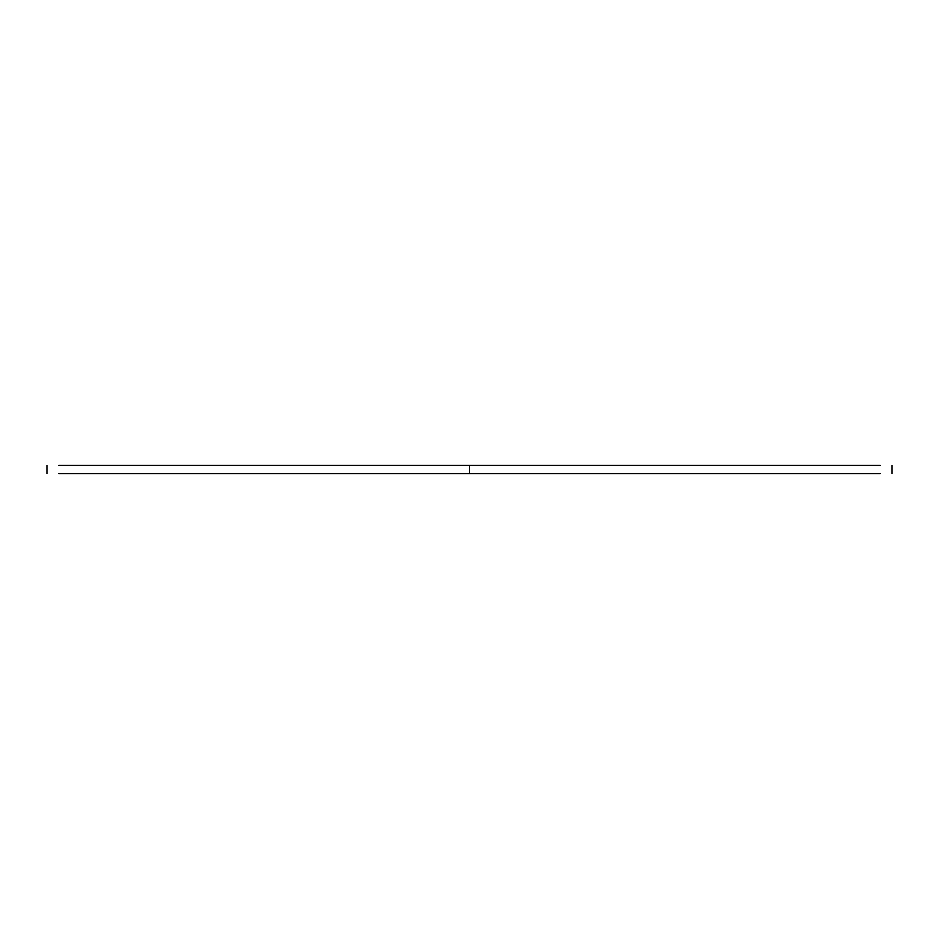 <?xml version="1.0" encoding="UTF-8"?>
<svg xmlns="http://www.w3.org/2000/svg" width="939" height="939" viewBox="0 0 939 939"><rect width="100%" height="100%" fill="white"/><g stroke="black" fill="none" stroke-linecap="round" stroke-linejoin="round"><path stroke-width="1.41" d="M469.5 465.274L58.629 465.274L880.371 465.274L469.5 465.274L469.5 473.726L880.371 473.726L58.629 473.726L469.5 473.726M892.05 473.726L892.05 465.274M46.95 473.726L46.95 465.274"/></g></svg>
